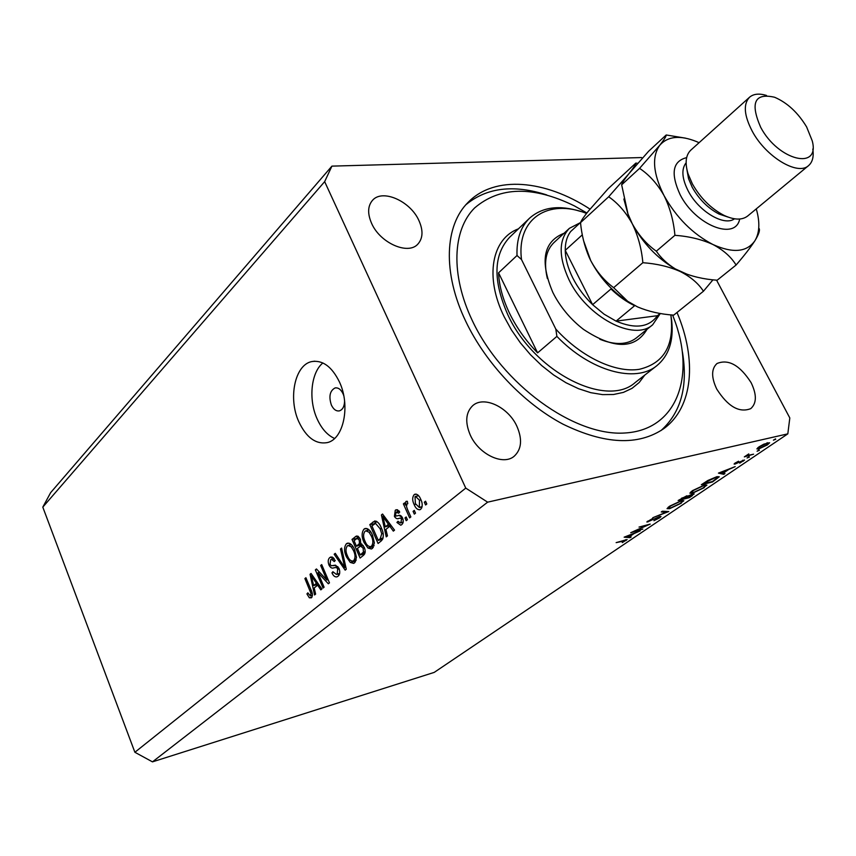 <?xml version="1.0" encoding="UTF-8"?>
<svg xmlns="http://www.w3.org/2000/svg" width="856" height="856" viewBox="0 0 856 856"><rect width="100%" height="100%" fill="white"/><g stroke="black" fill="none" stroke-linecap="round" stroke-linejoin="round"><path stroke-width="1.28" d="M343.738 395.568L343.053 393.781C340.913 389.384 338.248 387.447 335.06 387.95C329.87 390.743 328.629 396.435 331.358 405.006C333.508 409.435 336.183 411.394 339.415 410.869C342.668 409.735 344.39 406.482 344.594 401.122M298.787 421.687C306.288 437.534 315.746 444.51 327.174 442.627C343.556 439.396 350.692 405.765 339.511 382.108C331.978 366.732 322.744 359.895 311.809 361.574C294.903 364.677 287.958 398.158 298.787 421.687M322.883 362.955C310.985 372.531 308.299 399.474 317.052 418.723C321.503 428.621 327.345 435.201 334.568 438.454M590.03 209.121C545.079 179.792 494.64 175.073 468.211 202.251C444.671 225.278 442.338 272.711 465.782 321.385C485.887 363.586 523.626 403.39 563.002 424.169C604.732 444.478 638.319 445.976 663.764 428.663C693.328 407.274 697.03 359.541 677.01 312.472M470.244 434.966C478.686 454.311 503.242 465.953 514.231 456.195C521.625 449.25 522.513 439.278 516.896 426.288C508.314 407.049 483.694 395.408 472.63 405.744C465.707 412.528 464.915 422.276 470.244 434.966M716.74 389.073C727.921 406.589 739.263 413.116 750.744 408.644C756.747 403.283 756.865 394.616 751.119 382.675C739.884 365.202 728.52 358.814 717.018 363.5C711.272 368.765 711.186 377.282 716.74 389.073M371.6 223.352C380.085 243.083 408.259 255.388 417.931 244.035C422.992 238.236 423.313 230.403 418.905 220.527C410.324 200.989 382.161 188.566 372.392 200.465C367.695 206.114 367.427 213.743 371.6 223.352M634.093 531.415L642.867 529.072L630.712 532.721L646.858 525.391L639.015 527.082L650.207 524.107L633.986 531.202M659.826 516.468L661.025 516.521L659.698 517.805L653.931 520.705L658.553 518.105L659.548 517.163L658.82 517.142L646.815 521.989L652.839 518.361L648.859 521.347L659.826 516.468M668.803 511.524L652.775 517.73L666.375 512.188L661.249 511.974L662.33 511.235L668.803 511.524M681.333 503.178L669.574 508.699L667.049 508.635L669.467 506.271L681.408 500.653L683.837 500.728L681.13 502.782M704.274 487.653L692.354 493.259L689.872 493.163L692.418 490.67L704.542 484.978L706.928 485.085L704.081 487.267M723.78 474.342L718.441 473.111L735.197 466.616L728.67 469.495L723.213 473.186L724.957 473.55L723.78 474.342L723.213 473.186M775.729 439.278L773.407 440.166L775.515 438.871M642.342 158.167L641.519 157.558L331.914 166.128L50.643 492.649L42.8 507.127L134.884 752.274L152.475 761.861L487.642 502.162L787.82 433.853L789.81 417.953L716.579 280.169M152.475 761.861L434.227 672.388L787.82 433.853M758.512 449.068L756.875 448.897L759.026 446.832L763.884 444.136L769.64 442.766L767.447 444.874L758.512 449.068L757.806 447.731M759.4 450.32L757.078 451.208L759.186 449.924M753.59 454.183L744.335 456.869L748.775 453.915L747.695 455.199L748.272 455.349L753.59 454.183M749.375 457.104L747.063 457.981L749.171 456.719M734.983 464.091L734.084 464.038L735.09 463.075L738.557 461.234L736.042 463.353L744.549 460.025L739.702 463.16L742.58 460.689L734.983 464.091L734.63 463.406M716.825 476.706L719.265 476.76L712.534 481.949L701.342 484.731L707.891 480.462L716.825 476.706M692.429 495.549L689.337 497.646L678.134 500.503L686.812 495.795L687.871 496.095L692.943 493.869L694.195 493.923L692.226 495.132M630.155 537.664L624.142 537.183L640.256 530.838L634.061 533.577L629.235 536.84L631.193 536.958L630.155 537.664L629.77 536.873M625.008 540.799L616.138 542.629L627.127 539.558L622.28 542.586L625.008 540.799M317.961 572.718L324.103 587.205L323.065 588.051L315.361 569.871L316.453 568.962L326.842 580.004L320.658 565.463L321.706 564.607L329.474 582.861L328.351 583.771L317.961 572.718L319.609 572.311M338.955 568.256C340.249 571.894 339.939 574.558 338.013 576.259L336.932 576.869C334.942 577.201 333.273 575.863 331.946 572.835L332.898 571.733L336.44 574.44L337.189 574.034L337.703 568.748L336.258 567.453L333.861 567.806C332 568.673 330.363 567.742 328.971 565.024C327.752 561.686 328.019 559.203 329.774 557.577L330.823 556.978L335.252 560.455L334.289 561.568L331.454 559.268L330.726 559.685L330.041 564.2L331.165 565.784L335.488 565.163L338.955 568.256M341.598 548.065L346.284 569.24L345.171 570.15L334.172 554.239L335.263 553.329L344.733 567.571L340.485 548.996L341.598 548.065M354.619 562.809L353.592 563.387L350.254 562.413L346.455 556.914C343.962 551.532 343.941 547.145 346.391 543.753L347.44 543.175C350.414 543.046 352.833 545.283 354.684 549.862L356.503 557.438L354.619 562.809M372.435 548.386L371.344 548.985L367.952 548.022L364.057 542.479C361.51 537.022 361.5 532.571 364.014 529.104L365.116 528.494C368.166 528.355 370.637 530.602 372.52 535.214L374.372 542.897L372.435 548.386M385.917 529.404L387.458 535.888L386.249 536.862L381.423 514.97L382.546 514.028L394.541 530.142L393.321 531.127L389.812 526.226L385.917 529.404M425.56 501.199L426.823 503.981L425.593 504.976L424.33 502.194L425.56 501.199M42.8 507.127L324.659 181.633L465.76 488.113L487.642 502.162M134.884 752.274L465.76 488.113M420.649 499.123C422.693 503.21 422.725 506.591 420.724 509.267L419.836 509.759C417.45 509.823 415.556 508.111 414.176 504.612C412.196 500.6 412.196 497.283 414.154 494.65L415.074 494.147C417.407 494.062 419.269 495.72 420.649 499.123M414.283 510.369L415.524 513.14L414.315 514.124L413.074 511.353L414.283 510.369M407.595 509.652L410.848 516.928L409.65 517.901L403.39 503.884L404.578 502.9L405.573 505.136L405.872 501.488L407.338 501.306L407.788 503.681L406.868 504.098L406.525 506.613L407.595 509.652M406.172 516.96L407.403 519.72L406.204 520.683L404.984 517.934L406.172 516.96M402.523 517.869C403.679 520.876 403.411 523.134 401.721 524.653L400.736 525.21L396.916 522.46L397.987 521.25L400.319 522.93L400.918 522.599L401.485 519.175L400.651 518.137L399.196 518.276C397.409 519.271 395.814 518.629 394.413 516.371L395.258 510.262L396.253 509.695L399.72 512.027L398.65 513.247L396.178 512.209L395.461 515.119L396.349 515.975L398.019 515.687C399.763 514.734 401.261 515.462 402.523 517.869M381.305 527.842C383.959 533.299 383.959 537.643 381.316 540.853L378.074 543.485L369.803 524.621L374.768 520.972C377.517 521.379 379.7 523.669 381.305 527.842M364.239 547.241C365.715 550.954 365.437 553.672 363.383 555.384L360.098 558.048L352.009 539.408L356.503 535.984L360.248 538.959L360.761 543.86L364.239 547.241M314.184 587.976L315.618 594.096L314.548 594.963L310.054 574.29L311.049 573.456L321.899 589.003L320.818 589.87L317.651 585.151L314.184 587.976M311.402 597.82L309.326 597.788L306.919 593.914L307.839 592.844L310.3 595.819L310.995 593.476L304.897 578.57L305.913 577.736L311.07 589.977C312.697 593.229 312.815 595.851 311.402 597.82M331.914 166.128L324.659 181.633M425.86 501.862L424.33 502.194M421.74 507.94L420.938 507.148M415.695 504.28L414.176 504.612M417.471 495.988L417.824 494.939M416.423 494.169L414.154 494.65M415.032 496.694L415.385 503.617L419.333 507.501L419.483 500.257L415.556 496.405L415.032 496.694M420.992 499.936L419.483 500.257M422.126 506.72L419.847 507.223M414.572 511.021L413.074 511.353M404.877 503.563L403.39 503.884M406.429 504.954L405.573 505.136M407.039 501.231L405.872 501.488M406.461 517.602L404.984 517.934M402.844 523.219L402.245 522.492M398.522 522.096L396.916 522.46M403.176 522.085L400.918 522.599M402.898 518.864L401.485 519.175M402.459 517.73L400.651 518.137M402.363 517.538L399.099 515.451M396.275 515.954L394.413 516.371M398.532 511.492L398.8 510.647M397.612 509.737L395.258 510.262M388.913 526.964L388.72 526.098M382.985 514.616L381.423 514.97M391.353 525.873L389.812 526.226M384.141 516.189L382.857 516.468L385.318 526.879L390.796 525.113M389.94 523.968L388.453 524.311L382.857 516.468M385.318 526.879L388.453 524.311M381.797 540.414L381.444 539.59M374.5 523.786L369.803 524.621M374.404 523.583L376.886 521.529M371.9 525.884L378.245 540.35L380.203 538.756L381.744 533.748L380.139 528.762L375.527 523.39L371.9 525.884M382.653 539.312L378.245 540.35M381.551 528.441L380.139 528.762M383.103 533.438L381.744 533.748M383.156 538.06L380.203 538.756M373.291 547.455L372.542 546.931L367.952 548.022M372.542 546.931L371.857 546.342M365.437 542.158L364.057 542.479M367.064 530.549L367.823 528.912M366.775 528.473L364.014 529.104M364.977 531.287C363.062 533.984 363.137 537.418 365.18 541.591C366.55 545.026 368.38 546.695 370.659 546.62L371.461 546.192C373.355 543.571 373.323 540.2 371.365 536.091L369.032 532.229L365.769 530.848L364.977 531.287M370.712 531.844L369.032 532.229M372.756 535.77L371.365 536.091M374.104 545.561L371.461 546.192M363.821 554.988L363.479 554.185M360.055 546.31L359.691 545.475M356.685 538.574L352.009 539.408M356.599 538.349L358.653 536.648M360.59 539.869L359.274 540.179L357.177 538.338L354.052 540.671L356.46 546.235L362.12 544.277M360.9 543.207L359.424 543.56L359.274 540.179M356.46 546.235L359.424 543.56M357.412 548.418L360.248 554.966L363.425 552.067L363.126 548.161L360.601 546.053L357.412 548.418M364.677 553.907L360.248 554.966M364.485 547.84L363.126 548.161M365.212 551.639L363.425 552.067M365.127 552.537L362.452 553.179M355.518 561.793L354.823 561.301L350.254 562.413M354.823 561.301L354.191 560.744M347.793 556.593L346.455 556.914M349.441 545.176L350.136 543.635M348.991 543.153L346.391 543.753M347.333 545.914C345.482 548.546 345.546 551.927 347.547 556.058C348.906 559.46 350.692 561.129 352.907 561.055L353.667 560.648C355.507 558.08 355.465 554.774 353.56 550.708L351.281 546.877L348.082 545.497L347.333 545.914M352.897 546.503L351.281 546.877M354.898 550.387L353.56 550.708M356.246 560.017L353.667 560.648M335.638 553.896L334.172 554.239M345.856 567.303L344.733 567.571M341.737 548.696L340.485 548.996M338.976 575.2L337.863 574.087M333.316 572.493L331.946 572.835M339.661 573.424L337.189 574.034M339.201 568.876L337.917 569.187M337.992 566.8L334.354 565.431M330.288 564.703L328.971 565.024M332.888 558.925L333.359 557.663M332.224 556.988L329.774 557.577M316.955 569.486L315.361 569.871M328.115 579.683L326.842 580.004M321.942 565.163L320.658 565.463M317.255 585.472L317.084 584.712M311.402 573.959L310.054 574.29M318.978 584.819L317.651 585.151M312.461 575.478L311.349 575.756L313.628 585.579L318.518 584.156M317.694 582.99L316.41 583.311L311.349 575.756M313.628 585.579L316.41 583.311M312.012 597.103L309.326 597.788M308.181 593.593L306.919 593.914M312.461 595.188L310.557 595.669M312.183 593.176L310.995 593.476M306.138 578.271L304.897 578.57M766.923 443.376L760.021 446.597L758.405 448.202L759.647 448.309L766.452 445.109L768.142 443.494L766.719 442.991M742.848 460.186L743.35 461.17M726.947 470.158L720.549 472.64L722.646 473.068L726.808 469.869M703.557 483.726L712.449 481.521L717.617 477.466L715.755 477.434L703.375 483.351M703.493 485.684L693.628 490.349L691.445 492.478L693.381 492.553L703.097 487.974L705.398 485.759L703.3 485.32M681.718 498.556L680.317 499.508L683.923 498.588L686.523 496.523L681.547 498.213M685.752 497.839L689.219 497.24L692.643 494.608L685.56 497.454M680.392 501.349L670.676 505.939L668.6 507.961L670.58 508.015L680.145 503.499L682.339 501.391L680.21 500.995M665.979 511.396L666.375 512.188M647.521 521.197L647.917 522M632.413 534.219L626.25 536.648L628.604 536.798L632.284 533.973M625.672 539.655L626.1 540.521M647.04 329.303C635.056 349.387 613.88 349.43 583.535 329.41C571.658 320.262 562.05 309.144 554.731 296.058L552.869 292.495C539.644 261.219 543.389 241.467 564.072 233.249M599.821 339.254C615.1 345.3 627.266 344.872 636.329 337.96L652.689 324.745C634.275 341.972 586.681 317.159 568.994 279.762C558.454 256.843 558.593 239.691 569.4 228.327L580.272 222.699M586.884 212.984L574.355 205.879C533.063 185.709 499.797 186.415 474.566 207.987C452.471 230.104 450.406 274.605 472.309 320.604C502.354 384.622 574.333 436.496 624.698 433.008C675.416 430.258 695.168 379.208 675.619 323.119L672.634 315.04M465.921 204.712C486.722 187.539 513.675 184.286 546.781 194.943M529.532 218.226C520.641 226.894 516.468 239.316 517.013 255.505L498.567 272.818C499.102 285.669 502.793 299.226 509.641 313.489C516.628 327.752 525.948 340.881 537.6 352.865L556.892 336.387C590.34 371.29 635.634 383.488 656.873 365.662L635.27 382.482C606.476 408.654 533.941 371.953 507.95 315.008C492.746 280.64 493.345 254.681 509.748 237.155L529.532 218.226C542.212 207.013 559.236 204.745 580.603 211.432M586.542 213.422C548.514 198.292 516.414 218.291 521.486 259.518L555.812 329.079C581.171 357.102 615.314 373.152 639.293 369.31C664.063 363.372 674.582 345.225 670.847 314.869L671.692 320.797C673.79 340.752 668.846 355.7 656.873 365.662M517.013 255.505L521.486 259.518M555.812 329.079L556.892 336.387M682.425 351.987C688.149 386.291 681.012 412.485 660.993 430.568M569.4 228.327L553.95 242.59C545.796 250.551 543.603 262.524 547.369 278.521M498.567 272.818L537.6 352.865M576.088 226.562L570.663 231.537C566.993 236.384 565.185 242.655 565.249 250.348C565.431 258.983 567.956 268.185 572.803 277.975C577.779 287.766 584.38 296.668 592.609 304.683L604.058 314.163L616.063 321.128L657.408 315.704L660.201 313.446M582.315 234.822L565.249 250.348L592.609 304.683L610.981 288.975C618.503 296.219 626.389 301.794 634.628 305.71L616.063 321.128C635.28 329.207 649.062 327.399 657.408 315.704M660.318 313.467L652.689 324.745M570.663 231.537L580.635 222.367M686.908 169.584L688.556 178.733L692.237 187.304C699.063 199.362 708.019 208.286 719.083 214.075L727.9 217.028M749.546 97.231L690.803 150.153C685.72 155.086 684.8 162.982 688.053 173.854L692.376 183.88C700.39 198.025 710.876 208.489 723.844 215.284C734.127 220.078 742.066 220.324 747.684 216.001L808.588 165.593C797.878 176.069 765.874 156.916 752.274 131.278C744.035 115.421 743.126 104.079 749.546 97.231C753.537 93.828 759.197 93.24 766.527 95.465M806.62 126.923C797.963 112.618 787.295 102.72 774.605 97.252C754.628 92.726 749.995 102.752 760.695 127.33C778.318 160.735 820.444 170.793 812.216 140.791L806.62 126.923M637.774 163.293L635.837 163.089L608.102 188.759L588.425 211.068C583.749 216.878 581.117 220.741 580.518 222.667L608.68 196.762C618.011 203.257 625.864 212.224 632.231 223.673C638.041 235.603 641.583 248.615 642.856 262.706L613.645 287.67C604.39 280.779 596.739 271.726 590.693 260.524L589.078 257.121C584.53 246.346 581.673 234.854 580.518 222.667M635.837 163.089C635.719 164.48 633.408 168.022 628.903 173.715L608.68 196.762M642.856 262.706C656.691 263.702 669.157 266.633 680.253 271.523C690.642 276.82 698.368 283.39 703.45 291.233L673.693 315.136C660.479 314.238 648.431 311.488 637.538 306.897L627.705 301.312L613.645 287.67M703.45 291.233L712.973 279.805M623.853 199.02L628.069 214.524L632.231 223.673C642.749 243.018 656.969 258.031 674.881 268.709L687.914 274.615M583.589 240.75L590.693 260.524C599.468 277.237 611.569 290.751 626.988 301.077L637.538 306.897M699.074 142.706L696.666 141.636C680.135 134.981 667.851 136.168 659.805 145.21L639.571 168.354C649.265 174.849 657.408 183.901 663.989 195.5C670.002 207.644 673.64 220.912 674.913 235.304C689.027 236.342 701.685 239.402 712.898 244.495C723.363 250.016 731.099 256.864 736.074 265.039L717.168 280.222C703.611 279.281 691.306 276.381 680.253 271.523L675.106 268.784C667.231 263.873 660.971 258.009 656.327 251.193C646.59 244.27 638.555 235.09 632.231 223.673L627.983 213.946L621.659 184.821C621.948 183.152 624.356 179.45 628.903 173.715L648.602 151.266L666.203 134.981C666.332 136.168 664.202 139.582 659.805 145.21C651.641 156.734 653.032 173.501 663.989 195.5C676.336 217.563 692.643 233.902 712.898 244.495C732.8 253.462 746.796 252.231 754.874 240.804C759.326 233.378 760.021 223.587 756.961 211.443L756.265 208.907M736.074 265.039C744.228 255.602 750.498 247.523 754.874 240.804C758.609 234.662 760.042 230.585 759.176 228.606M685.592 138.158L666.203 134.981M674.913 235.304L656.327 251.193M639.571 168.354L621.659 184.821M812.804 149.051C813.938 156.627 812.537 162.137 808.588 165.593M386.634 519.528L385.211 519.849M376.458 521.272L372.874 522.074M357.851 536.102L355.294 536.691M361.425 543.924L358.418 544.63M345.129 563.997L343.941 564.286M335.413 565.163L333.305 565.677M314.708 578.699L313.478 579.009M311.338 590.64L310.107 590.95M644.793 375.067L639.197 382.514L632.028 388.346L623.403 392.39L613.495 394.509L602.549 394.616L590.79 392.679L578.517 388.699L566.03 382.76L553.65 374.992L541.698 365.576L530.495 354.748L520.341 342.796L511.492 330.02L504.184 316.774C484.368 276.755 491.89 238.578 518.469 228.82M739.68 219.029C735.582 241.039 695.457 225.289 680.113 194.654C670.419 173.468 672.591 161.131 686.64 157.632M686.116 162.79C681.226 169.071 681.9 178.433 688.16 190.877C698.646 211.432 724.251 226.637 734.502 218.804M314.773 361.189L311.809 361.574M415.556 496.405L418.627 495.742M419.333 507.501L422.083 506.891M400.319 522.93L403.144 522.288M396.745 511.888L399.292 511.332M365.769 530.848L369.257 530.046M370.659 546.62L374.029 545.828M357.177 538.338L359.616 537.771M360.601 546.053L363.244 545.433M348.082 545.497L351.452 544.705M352.907 561.055L356.182 560.263M336.44 574.44L339.607 573.659M331.454 559.268L334.204 558.604M333.155 565.72L335.466 565.163M333.658 565.559L335.231 565.185M310.3 595.819L312.461 595.262M768.067 443.344L767.725 442.691M758.405 448.202L758.052 447.528M717.542 477.316L717.189 476.621M705.312 485.587L704.948 484.881M691.445 492.478L691.049 491.686M682.253 501.231L681.911 500.535M668.6 507.961L668.215 507.191M335.862 387.822L335.06 387.95M688.556 178.733L688.053 173.854M626.988 301.077L627.705 301.312M628.069 214.524L627.983 213.946M719.083 214.075L723.844 215.284"/></g></svg>
